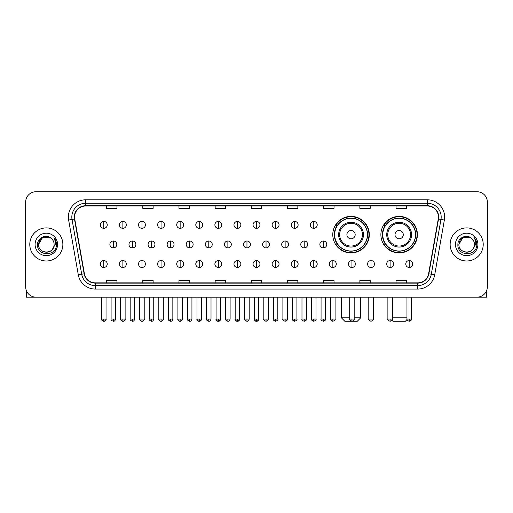 <?xml version="1.0" encoding="UTF-8"?>
<svg xmlns="http://www.w3.org/2000/svg" width="513" height="513" viewBox="0 0 513 513"><rect width="100%" height="100%" fill="white"/><g stroke="black" fill="none" stroke-linecap="round" stroke-linejoin="round"><path stroke-width="0.77" d="M380.883 234.653A18.263 18.263 0 0 0 399.146 252.915A18.263 18.263 0 0 0 417.409 234.653A18.263 18.263 0 0 0 399.146 216.396A18.263 18.263 0 0 0 380.883 234.653M332.783 234.653A18.263 18.263 0 0 0 351.046 252.915A18.263 18.263 0 0 0 369.309 234.653A18.263 18.263 0 0 0 351.046 216.396A18.263 18.263 0 0 0 332.783 234.653M337.163 243.957A16.711 16.711 0 0 1 337.163 225.354M385.263 243.957A16.711 16.711 0 0 1 385.263 225.354M25.65 202.058L25.65 286.818A10.337 10.337 0 0 0 35.987 297.155L477.013 297.155A10.337 10.337 0 0 0 487.35 286.818L487.35 202.058A10.337 10.337 0 0 0 477.013 191.727L35.987 191.727A10.337 10.337 0 0 0 25.65 202.058L25.65 286.818M29.786 244.438A16.538 16.538 0 0 0 46.324 260.982A16.538 16.538 0 0 0 62.862 244.438A16.538 16.538 0 0 0 46.324 227.9A16.538 16.538 0 0 0 29.786 244.438A16.538 16.538 0 0 0 46.324 260.982A16.538 16.538 0 0 0 62.862 244.438A16.538 16.538 0 0 0 46.324 227.9A16.538 16.538 0 0 0 29.786 244.438M450.138 244.438A16.538 16.538 0 0 0 466.676 260.982A16.538 16.538 0 0 0 483.214 244.438A16.538 16.538 0 0 0 466.676 227.9A16.538 16.538 0 0 0 450.138 244.438A16.538 16.538 0 0 0 466.676 260.982A16.538 16.538 0 0 0 483.214 244.438A16.538 16.538 0 0 0 466.676 227.9A16.538 16.538 0 0 0 450.138 244.438M74.577 217.05A11.023 11.023 0 0 1 85.6 206.021L427.4 206.021A11.023 11.023 0 0 1 438.256 218.961L428.599 273.75A11.023 11.023 0 0 1 417.736 282.855L95.264 282.855A11.023 11.023 0 0 1 84.401 273.75L74.744 218.961A11.023 11.023 0 0 1 74.577 217.05M74.302 217.05A11.299 11.299 0 0 0 74.475 219.013L84.132 273.795A11.299 11.299 0 0 0 95.264 283.131L417.736 283.131A11.299 11.299 0 0 0 428.868 273.795L438.525 219.013A11.299 11.299 0 0 0 427.4 205.745L85.6 205.745A11.299 11.299 0 0 0 74.302 217.05M68.639 220.039A17.23 17.23 0 0 1 85.6 199.82L427.4 199.82A17.23 17.23 0 0 1 444.361 220.039L434.703 274.827A17.23 17.23 0 0 1 417.736 289.063L95.264 289.063A17.23 17.23 0 0 1 78.297 274.827L68.639 220.039L72.032 219.442A13.78 13.78 0 0 1 85.6 203.27L427.4 203.27A13.78 13.78 0 0 1 440.968 219.442L431.311 274.224A13.78 13.78 0 0 1 417.736 285.613L95.264 285.613A13.78 13.78 0 0 1 81.689 274.224L72.032 219.442A13.78 13.78 0 0 1 71.82 217.05M477.013 191.727L35.987 191.727M35.987 297.155L477.013 297.155M487.35 286.818L487.35 202.058M428.868 273.795L431.311 274.224L440.968 219.442L444.361 220.039M251.332 206.021L251.332 208.355L261.668 208.355L261.668 206.021M215.152 206.021L215.152 208.355L225.489 208.355L225.489 206.021M178.973 206.021L178.973 208.355L189.31 208.355L189.31 206.021M142.8 206.021L142.8 208.355L153.137 208.355L153.137 206.021M106.621 206.021L106.621 208.355L116.958 208.355L116.958 206.021M287.511 206.021L287.511 208.355L297.848 208.355L297.848 206.021M323.69 206.021L323.69 208.355L334.027 208.355L334.027 206.021M359.863 206.021L359.863 208.355L370.2 208.355L370.2 206.021M396.042 206.021L396.042 208.355L406.379 208.355L406.379 206.021M261.668 282.855L261.668 280.528L251.332 280.528L251.332 282.855M225.489 282.855L225.489 280.528L215.152 280.528L215.152 282.855M189.31 282.855L189.31 280.528L178.973 280.528L178.973 282.855M153.137 282.855L153.137 280.528L142.8 280.528L142.8 282.855M116.958 282.855L116.958 280.528L106.621 280.528L106.621 282.855M297.848 282.855L297.848 280.528L287.511 280.528L287.511 282.855M334.027 282.855L334.027 280.528L323.69 280.528L323.69 282.855M370.2 282.855L370.2 280.528L359.863 280.528L359.863 282.855M406.379 282.855L406.379 280.528L396.042 280.528L396.042 282.855M51.422 238.558A7.785 7.785 0 0 1 54.109 244.438C54.59 254.486 38.058 254.486 38.539 244.438L42.432 237.699L50.216 237.699L51.422 238.558C46.645 233.55 37.443 237.673 37.532 244.438C36.654 256.462 56.148 256.776 56.462 245.022L56.481 244.438C56.449 241.886 55.603 239.642 53.929 237.711C55.199 239.795 55.648 242.04 55.269 244.438L52.288 249.446A7.785 7.785 0 0 0 54.109 244.438C54.59 254.486 38.058 254.486 38.539 244.438C39.296 238.846 42.502 236.32 48.164 236.871M52.288 249.446C48.158 255.032 38.129 251.46 38.539 244.438M35.089 244.438A11.235 11.235 0 0 0 46.324 255.673A11.235 11.235 0 0 0 57.559 244.438A11.235 11.235 0 0 0 46.324 233.21A11.235 11.235 0 0 0 35.089 244.438M54.006 237.795L56.475 244.733M26.336 290.531L26.336 297.155L66.305 297.155M354.182 317.829L360.69 317.829L357.247 321.273L344.845 321.273L341.395 317.829L349.699 317.829M355.182 234.653A4.136 4.136 0 0 0 351.046 230.523A4.136 4.136 0 0 0 346.91 234.653A4.136 4.136 0 0 0 351.046 238.789A4.136 4.136 0 0 0 355.182 234.653M363.448 234.653A12.402 12.402 0 0 0 351.046 222.251A12.402 12.402 0 0 0 338.644 234.653A12.402 12.402 0 0 0 351.046 247.061A12.402 12.402 0 0 0 363.448 234.653A12.402 12.402 0 0 1 351.046 247.061A12.402 12.402 0 0 1 338.644 234.653M367.411 234.653A16.365 16.365 0 0 0 351.046 218.288A16.365 16.365 0 0 0 334.681 234.653A16.365 16.365 0 0 0 351.046 251.024A16.365 16.365 0 0 0 367.411 234.653M368.962 234.653A17.917 17.917 0 0 1 335.733 243.957L337.394 243.957A16.519 16.519 0 0 0 361.973 247.042A16.519 16.519 0 0 0 361.973 222.27A16.519 16.519 0 0 0 337.394 225.354L335.733 225.354A17.917 17.917 0 0 1 368.962 234.653M407.033 319.586L405.347 321.273L392.945 321.273L391.964 320.298M392.355 317.829L406.963 317.829M403.282 234.653A4.136 4.136 0 0 0 399.146 230.523A4.136 4.136 0 0 0 395.01 234.653A4.136 4.136 0 0 0 399.146 238.789A4.136 4.136 0 0 0 403.282 234.653M411.548 234.653A12.402 12.402 0 0 0 399.146 222.251A12.402 12.402 0 0 0 386.738 234.653A12.402 12.402 0 0 0 399.146 247.061A12.402 12.402 0 0 0 411.548 234.653A12.402 12.402 0 0 1 399.146 247.061A12.402 12.402 0 0 1 386.738 234.653M415.511 234.653A16.365 16.365 0 0 0 399.146 218.288A16.365 16.365 0 0 0 382.781 234.653A16.365 16.365 0 0 0 399.146 251.024A16.365 16.365 0 0 0 415.511 234.653M417.063 234.653A17.917 17.917 0 0 1 383.833 243.957L385.494 243.957A16.519 16.519 0 0 0 410.073 247.042A16.519 16.519 0 0 0 410.073 222.27A16.519 16.519 0 0 0 385.494 225.354L383.833 225.354A17.917 17.917 0 0 1 417.063 234.653M103.793 221.424A3.444 3.444 0 0 0 100.349 224.867A3.444 3.444 0 0 0 103.793 228.317A3.444 3.444 0 0 0 107.243 224.867A3.444 3.444 0 0 0 103.793 221.424L103.793 228.317A3.444 3.444 0 0 0 107.243 224.867A3.444 3.444 0 0 0 103.793 221.424M122.883 221.424A3.444 3.444 0 0 0 119.439 224.867A3.444 3.444 0 0 0 122.883 228.317A3.444 3.444 0 0 0 126.326 224.867A3.444 3.444 0 0 0 122.883 221.424L122.883 228.317A3.444 3.444 0 0 0 126.326 224.867A3.444 3.444 0 0 0 122.883 221.424M141.973 221.424A3.444 3.444 0 0 0 138.523 224.867A3.444 3.444 0 0 0 141.973 228.317A3.444 3.444 0 0 0 145.416 224.867A3.444 3.444 0 0 0 141.973 221.424L141.973 228.317A3.444 3.444 0 0 0 145.416 224.867A3.444 3.444 0 0 0 141.973 221.424M161.056 221.424A3.444 3.444 0 0 0 157.613 224.867A3.444 3.444 0 0 0 161.056 228.317A3.444 3.444 0 0 0 164.506 224.867A3.444 3.444 0 0 0 161.056 221.424L161.056 228.317A3.444 3.444 0 0 0 164.506 224.867A3.444 3.444 0 0 0 161.056 221.424M180.146 221.424A3.444 3.444 0 0 0 176.703 224.867A3.444 3.444 0 0 0 180.146 228.317A3.444 3.444 0 0 0 183.59 224.867A3.444 3.444 0 0 0 180.146 221.424L180.146 228.317A3.444 3.444 0 0 0 183.59 224.867A3.444 3.444 0 0 0 180.146 221.424M199.236 221.424A3.444 3.444 0 0 0 195.793 224.867A3.444 3.444 0 0 0 199.236 228.317A3.444 3.444 0 0 0 202.68 224.867A3.444 3.444 0 0 0 199.236 221.424L199.236 228.317A3.444 3.444 0 0 0 202.68 224.867A3.444 3.444 0 0 0 199.236 221.424M218.326 221.424A3.444 3.444 0 0 0 214.876 224.867A3.444 3.444 0 0 0 218.326 228.317A3.444 3.444 0 0 0 221.77 224.867A3.444 3.444 0 0 0 218.326 221.424L218.326 228.317A3.444 3.444 0 0 0 221.77 224.867A3.444 3.444 0 0 0 218.326 221.424M237.41 221.424A3.444 3.444 0 0 0 233.966 224.867A3.444 3.444 0 0 0 237.41 228.317A3.444 3.444 0 0 0 240.86 224.867A3.444 3.444 0 0 0 237.41 221.424L237.41 228.317A3.444 3.444 0 0 0 240.86 224.867A3.444 3.444 0 0 0 237.41 221.424M256.5 221.424A3.444 3.444 0 0 0 253.056 224.867A3.444 3.444 0 0 0 256.5 228.317A3.444 3.444 0 0 0 259.944 224.867A3.444 3.444 0 0 0 256.5 221.424L256.5 228.317A3.444 3.444 0 0 0 259.944 224.867A3.444 3.444 0 0 0 256.5 221.424M275.59 221.424A3.444 3.444 0 0 0 272.14 224.867A3.444 3.444 0 0 0 275.59 228.317A3.444 3.444 0 0 0 279.034 224.867A3.444 3.444 0 0 0 275.59 221.424L275.59 228.317A3.444 3.444 0 0 0 279.034 224.867A3.444 3.444 0 0 0 275.59 221.424M294.674 221.424A3.444 3.444 0 0 0 291.23 224.867A3.444 3.444 0 0 0 294.674 228.317A3.444 3.444 0 0 0 298.124 224.867A3.444 3.444 0 0 0 294.674 221.424L294.674 228.317A3.444 3.444 0 0 0 298.124 224.867A3.444 3.444 0 0 0 294.674 221.424M313.764 221.424A3.444 3.444 0 0 0 310.32 224.867A3.444 3.444 0 0 0 313.764 228.317A3.444 3.444 0 0 0 317.207 224.867A3.444 3.444 0 0 0 313.764 221.424L313.764 228.317A3.444 3.444 0 0 0 317.207 224.867A3.444 3.444 0 0 0 313.764 221.424M113.341 240.995A3.444 3.444 0 0 0 109.891 244.438A3.444 3.444 0 0 0 113.341 247.888A3.444 3.444 0 0 0 116.784 244.438A3.444 3.444 0 0 0 113.341 240.995L113.341 247.888A3.444 3.444 0 0 0 116.784 244.438A3.444 3.444 0 0 0 113.341 240.995M132.425 240.995A3.444 3.444 0 0 0 128.981 244.438A3.444 3.444 0 0 0 132.425 247.888A3.444 3.444 0 0 0 135.874 244.438A3.444 3.444 0 0 0 132.425 240.995L132.425 247.888A3.444 3.444 0 0 0 135.874 244.438A3.444 3.444 0 0 0 132.425 240.995M151.515 240.995A3.444 3.444 0 0 0 148.071 244.438A3.444 3.444 0 0 0 151.515 247.888A3.444 3.444 0 0 0 154.958 244.438A3.444 3.444 0 0 0 151.515 240.995L151.515 247.888A3.444 3.444 0 0 0 154.958 244.438A3.444 3.444 0 0 0 151.515 240.995M170.605 240.995A3.444 3.444 0 0 0 167.155 244.438A3.444 3.444 0 0 0 170.605 247.888A3.444 3.444 0 0 0 174.048 244.438A3.444 3.444 0 0 0 170.605 240.995L170.605 247.888A3.444 3.444 0 0 0 174.048 244.438A3.444 3.444 0 0 0 170.605 240.995M189.688 240.995A3.444 3.444 0 0 0 186.245 244.438A3.444 3.444 0 0 0 189.688 247.888A3.444 3.444 0 0 0 193.138 244.438A3.444 3.444 0 0 0 189.688 240.995L189.688 247.888A3.444 3.444 0 0 0 193.138 244.438A3.444 3.444 0 0 0 189.688 240.995M208.778 240.995A3.444 3.444 0 0 0 205.335 244.438A3.444 3.444 0 0 0 208.778 247.888A3.444 3.444 0 0 0 212.228 244.438A3.444 3.444 0 0 0 208.778 240.995L208.778 247.888A3.444 3.444 0 0 0 212.228 244.438A3.444 3.444 0 0 0 208.778 240.995M227.868 240.995A3.444 3.444 0 0 0 224.425 244.438A3.444 3.444 0 0 0 227.868 247.888A3.444 3.444 0 0 0 231.312 244.438A3.444 3.444 0 0 0 227.868 240.995L227.868 247.888A3.444 3.444 0 0 0 231.312 244.438A3.444 3.444 0 0 0 227.868 240.995M246.958 240.995A3.444 3.444 0 0 0 243.508 244.438A3.444 3.444 0 0 0 246.958 247.888A3.444 3.444 0 0 0 250.402 244.438A3.444 3.444 0 0 0 246.958 240.995L246.958 247.888A3.444 3.444 0 0 0 250.402 244.438A3.444 3.444 0 0 0 246.958 240.995M266.042 240.995A3.444 3.444 0 0 0 262.598 244.438A3.444 3.444 0 0 0 266.042 247.888A3.444 3.444 0 0 0 269.492 244.438A3.444 3.444 0 0 0 266.042 240.995L266.042 247.888A3.444 3.444 0 0 0 269.492 244.438A3.444 3.444 0 0 0 266.042 240.995M285.132 240.995A3.444 3.444 0 0 0 281.688 244.438A3.444 3.444 0 0 0 285.132 247.888A3.444 3.444 0 0 0 288.575 244.438A3.444 3.444 0 0 0 285.132 240.995L285.132 247.888A3.444 3.444 0 0 0 288.575 244.438A3.444 3.444 0 0 0 285.132 240.995M304.222 240.995A3.444 3.444 0 0 0 300.772 244.438A3.444 3.444 0 0 0 304.222 247.888A3.444 3.444 0 0 0 307.665 244.438A3.444 3.444 0 0 0 304.222 240.995L304.222 247.888A3.444 3.444 0 0 0 307.665 244.438A3.444 3.444 0 0 0 304.222 240.995M323.312 240.995A3.444 3.444 0 0 0 319.862 244.438A3.444 3.444 0 0 0 323.312 247.888A3.444 3.444 0 0 0 326.755 244.438A3.444 3.444 0 0 0 323.312 240.995L323.312 247.888A3.444 3.444 0 0 0 326.755 244.438A3.444 3.444 0 0 0 323.312 240.995M103.793 260.566A3.444 3.444 0 0 0 100.349 264.009A3.444 3.444 0 0 0 103.793 267.459A3.444 3.444 0 0 0 107.243 264.009A3.444 3.444 0 0 0 103.793 260.566L103.793 267.459A3.444 3.444 0 0 0 107.243 264.009A3.444 3.444 0 0 0 103.793 260.566M122.883 260.566A3.444 3.444 0 0 0 119.439 264.009A3.444 3.444 0 0 0 122.883 267.459A3.444 3.444 0 0 0 126.326 264.009A3.444 3.444 0 0 0 122.883 260.566L122.883 267.459A3.444 3.444 0 0 0 126.326 264.009A3.444 3.444 0 0 0 122.883 260.566M141.973 260.566A3.444 3.444 0 0 0 138.523 264.009A3.444 3.444 0 0 0 141.973 267.459A3.444 3.444 0 0 0 145.416 264.009A3.444 3.444 0 0 0 141.973 260.566L141.973 267.459A3.444 3.444 0 0 0 145.416 264.009A3.444 3.444 0 0 0 141.973 260.566M161.056 260.566A3.444 3.444 0 0 0 157.613 264.009A3.444 3.444 0 0 0 161.056 267.459A3.444 3.444 0 0 0 164.506 264.009A3.444 3.444 0 0 0 161.056 260.566L161.056 267.459A3.444 3.444 0 0 0 164.506 264.009A3.444 3.444 0 0 0 161.056 260.566M180.146 260.566A3.444 3.444 0 0 0 176.703 264.009A3.444 3.444 0 0 0 180.146 267.459A3.444 3.444 0 0 0 183.59 264.009A3.444 3.444 0 0 0 180.146 260.566L180.146 267.459A3.444 3.444 0 0 0 183.59 264.009A3.444 3.444 0 0 0 180.146 260.566M199.236 260.566A3.444 3.444 0 0 0 195.793 264.009A3.444 3.444 0 0 0 199.236 267.459A3.444 3.444 0 0 0 202.68 264.009A3.444 3.444 0 0 0 199.236 260.566L199.236 267.459A3.444 3.444 0 0 0 202.68 264.009A3.444 3.444 0 0 0 199.236 260.566M218.326 260.566A3.444 3.444 0 0 0 214.876 264.009A3.444 3.444 0 0 0 218.326 267.459A3.444 3.444 0 0 0 221.77 264.009A3.444 3.444 0 0 0 218.326 260.566L218.326 267.459A3.444 3.444 0 0 0 221.77 264.009A3.444 3.444 0 0 0 218.326 260.566M237.41 260.566A3.444 3.444 0 0 0 233.966 264.009A3.444 3.444 0 0 0 237.41 267.459A3.444 3.444 0 0 0 240.86 264.009A3.444 3.444 0 0 0 237.41 260.566L237.41 267.459A3.444 3.444 0 0 0 240.86 264.009A3.444 3.444 0 0 0 237.41 260.566M256.5 260.566A3.444 3.444 0 0 0 253.056 264.009A3.444 3.444 0 0 0 256.5 267.459A3.444 3.444 0 0 0 259.944 264.009A3.444 3.444 0 0 0 256.5 260.566L256.5 267.459A3.444 3.444 0 0 0 259.944 264.009A3.444 3.444 0 0 0 256.5 260.566M275.59 260.566A3.444 3.444 0 0 0 272.14 264.009A3.444 3.444 0 0 0 275.59 267.459A3.444 3.444 0 0 0 279.034 264.009A3.444 3.444 0 0 0 275.59 260.566L275.59 267.459A3.444 3.444 0 0 0 279.034 264.009A3.444 3.444 0 0 0 275.59 260.566M294.674 260.566A3.444 3.444 0 0 0 291.23 264.009A3.444 3.444 0 0 0 294.674 267.459A3.444 3.444 0 0 0 298.124 264.009A3.444 3.444 0 0 0 294.674 260.566L294.674 267.459A3.444 3.444 0 0 0 298.124 264.009A3.444 3.444 0 0 0 294.674 260.566M313.764 260.566A3.444 3.444 0 0 0 310.32 264.009A3.444 3.444 0 0 0 313.764 267.459A3.444 3.444 0 0 0 317.207 264.009A3.444 3.444 0 0 0 313.764 260.566L313.764 267.459A3.444 3.444 0 0 0 317.207 264.009A3.444 3.444 0 0 0 313.764 260.566M332.854 260.566A3.444 3.444 0 0 0 329.41 264.009A3.444 3.444 0 0 0 332.854 267.459A3.444 3.444 0 0 0 336.297 264.009A3.444 3.444 0 0 0 332.854 260.566L332.854 267.459A3.444 3.444 0 0 0 336.297 264.009A3.444 3.444 0 0 0 332.854 260.566M351.944 260.566A3.444 3.444 0 0 0 348.494 264.009A3.444 3.444 0 0 0 351.944 267.459A3.444 3.444 0 0 0 355.387 264.009A3.444 3.444 0 0 0 351.944 260.566L351.944 267.459A3.444 3.444 0 0 0 355.387 264.009A3.444 3.444 0 0 0 351.944 260.566M371.027 260.566A3.444 3.444 0 0 0 367.584 264.009A3.444 3.444 0 0 0 371.027 267.459A3.444 3.444 0 0 0 374.477 264.009A3.444 3.444 0 0 0 371.027 260.566L371.027 267.459A3.444 3.444 0 0 0 374.477 264.009A3.444 3.444 0 0 0 371.027 260.566M390.117 260.566A3.444 3.444 0 0 0 386.674 264.009A3.444 3.444 0 0 0 390.117 267.459A3.444 3.444 0 0 0 393.561 264.009A3.444 3.444 0 0 0 390.117 260.566L390.117 267.459A3.444 3.444 0 0 0 393.561 264.009A3.444 3.444 0 0 0 390.117 260.566M409.207 260.566A3.444 3.444 0 0 0 405.757 264.009A3.444 3.444 0 0 0 409.207 267.459A3.444 3.444 0 0 0 412.651 264.009A3.444 3.444 0 0 0 409.207 260.566L409.207 267.459A3.444 3.444 0 0 0 412.651 264.009A3.444 3.444 0 0 0 409.207 260.566M486.664 290.531L486.664 297.155L446.695 297.155M471.78 238.558A7.785 7.785 0 0 1 474.461 244.438C474.942 254.486 458.41 254.486 458.891 244.438L462.784 237.699L470.568 237.699L471.78 238.558C466.997 233.55 457.801 237.673 457.885 244.438C457.012 256.462 476.5 256.776 476.814 245.022L476.834 244.438C476.801 241.886 475.955 239.642 474.281 237.711C475.551 239.795 476 242.04 475.628 244.438L472.646 249.446A7.785 7.785 0 0 0 474.461 244.438C474.942 254.486 458.41 254.486 458.891 244.438C459.648 238.846 462.854 236.32 468.516 236.871M472.646 249.446C468.51 255.032 458.487 251.46 458.891 244.438M455.441 244.438A11.235 11.235 0 0 0 466.676 255.673A11.235 11.235 0 0 0 477.911 244.438A11.235 11.235 0 0 0 466.676 233.21A11.235 11.235 0 0 0 455.441 244.438M474.358 237.795L476.827 244.733M427.4 199.82L427.4 205.745M72.032 219.442L74.475 219.013M95.264 289.063L95.264 283.131M417.736 283.131L417.736 289.063M78.297 274.827L84.132 273.795M438.525 219.013L440.968 219.442M85.6 199.82L85.6 205.745M431.311 274.224L434.703 274.827M362.441 234.653A11.395 11.395 0 0 0 351.046 223.258A11.395 11.395 0 0 0 339.651 234.653A11.395 11.395 0 0 0 351.046 246.048A11.395 11.395 0 0 0 362.441 234.653M410.541 234.653A11.395 11.395 0 0 0 399.146 223.258A11.395 11.395 0 0 0 387.751 234.653A11.395 11.395 0 0 0 399.146 246.048A11.395 11.395 0 0 0 410.541 234.653M113.341 319.035L111.097 319.035C110.648 319.753 111.392 320.497 113.341 321.273L113.341 319.035L115.579 319.035L115.579 297.155M132.425 319.035L130.187 319.035C129.731 319.753 130.482 320.497 132.425 321.273L132.425 319.035L134.669 319.035L134.669 297.155M151.515 319.035L149.277 319.035C148.821 319.753 149.565 320.497 151.515 321.273L151.515 319.035L153.753 319.035L153.753 297.155M170.605 319.035L168.367 319.035C167.911 319.753 168.655 320.497 170.605 321.273L170.605 319.035L172.843 319.035L172.843 297.155M189.688 319.035L187.45 319.035C186.995 319.753 187.745 320.497 189.688 321.273L189.688 319.035L191.933 319.035L191.933 297.155M208.778 319.035L206.54 319.035C206.085 319.753 206.835 320.497 208.778 321.273L208.778 319.035L211.016 319.035L211.016 297.155M227.868 319.035L225.63 319.035C225.175 319.753 225.919 320.497 227.868 321.273L227.868 319.035L230.106 319.035L230.106 297.155M246.958 319.035L244.714 319.035C244.265 319.753 245.009 320.497 246.958 321.273L246.958 319.035L249.196 319.035L249.196 297.155M266.042 319.035L263.804 319.035C263.349 319.753 264.099 320.497 266.042 321.273L266.042 319.035L268.286 319.035L268.286 297.155M285.132 319.035L282.894 319.035C282.439 319.753 283.182 320.497 285.132 321.273L285.132 319.035L287.37 319.035L287.37 297.155M304.222 319.035L301.984 319.035C301.529 319.753 302.272 320.497 304.222 321.273L304.222 319.035L306.46 319.035L306.46 297.155M323.312 319.035L321.067 319.035C320.612 319.753 321.362 320.497 323.312 321.273L323.312 319.035L325.55 319.035L325.55 297.155M103.793 319.035L101.555 319.035C101.099 319.753 101.85 320.497 103.793 321.273L103.793 319.035L106.037 319.035C106.486 319.753 105.742 320.497 103.793 321.273C102.69 321.382 101.946 320.631 101.555 319.035L101.555 297.155M122.883 319.035L120.645 319.035C120.189 319.753 120.933 320.497 122.883 321.273L122.883 319.035L125.121 319.035C125.576 319.753 124.832 320.497 122.883 321.273C121.78 321.382 121.036 320.631 120.645 319.035L120.645 297.155M141.973 319.035L139.728 319.035C139.279 319.753 140.023 320.497 141.973 321.273L141.973 319.035L144.211 319.035C144.666 319.753 143.916 320.497 141.973 321.273C140.87 321.382 140.12 320.631 139.728 319.035L139.728 297.155M161.056 319.035L158.818 319.035C158.363 319.753 159.113 320.497 161.056 321.273L161.056 319.035L163.301 319.035C163.756 319.753 163.006 320.497 161.056 321.273C159.96 321.382 159.21 320.631 158.818 319.035L158.818 297.155L158.818 319.035M180.146 319.035L177.908 319.035C177.453 319.753 178.197 320.497 180.146 321.273L180.146 319.035L182.384 319.035C182.84 319.753 182.096 320.497 180.146 321.273C179.043 321.382 178.3 320.631 177.908 319.035L177.908 297.155M199.236 319.035L196.998 319.035C196.543 319.753 197.287 320.497 199.236 321.273L199.236 319.035L201.474 319.035C201.93 319.753 201.186 320.497 199.236 321.273C198.133 321.382 197.39 320.631 196.998 319.035L196.998 297.155M218.326 319.035L216.082 319.035C215.627 319.753 216.377 320.497 218.326 321.273L218.326 319.035L220.564 319.035C221.02 319.753 220.269 320.497 218.326 321.273C217.223 321.382 216.473 320.631 216.082 319.035L216.082 297.155M237.41 319.035L235.172 319.035C234.717 319.753 235.467 320.497 237.41 321.273L237.41 319.035L239.654 319.035C240.103 319.753 239.359 320.497 237.41 321.273C236.307 321.382 235.563 320.631 235.172 319.035L235.172 297.155M256.5 319.035L254.262 319.035C253.807 319.753 254.551 320.497 256.5 321.273L256.5 319.035L258.738 319.035C259.193 319.753 258.449 320.497 256.5 321.273C255.397 321.382 254.653 320.631 254.262 319.035L254.262 297.155M275.59 319.035L273.346 319.035C272.897 319.753 273.641 320.497 275.59 321.273L275.59 319.035L277.828 319.035L277.828 297.155L277.828 319.035C278.283 319.753 277.533 320.497 275.59 321.273M294.674 319.035L292.436 319.035L292.436 297.155L292.436 319.035C291.98 319.753 292.731 320.497 294.674 321.273L294.674 319.035L296.918 319.035L296.918 297.155M313.764 319.035L311.526 319.035C311.07 319.753 311.814 320.497 313.764 321.273L313.764 319.035L316.002 319.035L316.002 297.155M332.854 319.035L330.616 319.035C330.16 319.753 330.904 320.497 332.854 321.273L332.854 319.035L335.092 319.035L335.092 297.155M351.944 319.035L349.699 319.035C349.244 319.753 349.994 320.497 351.944 321.273L351.944 319.035L354.182 319.035L354.182 297.155M371.027 319.035L368.789 319.035C368.334 319.753 369.084 320.497 371.027 321.273L371.027 319.035L373.272 319.035L373.272 297.155M390.117 319.035L387.879 319.035C387.424 319.753 388.168 320.497 390.117 321.273L390.117 319.035L392.355 319.035L392.355 297.155M409.207 319.035L406.963 319.035C406.514 319.753 407.258 320.497 409.207 321.273L409.207 319.035L411.445 319.035L411.445 297.155M360.69 297.155L360.69 317.829M341.395 297.155L341.395 317.829M111.097 319.035L111.097 297.155M115.579 319.035C115.188 320.631 114.444 321.382 113.341 321.273M130.187 319.035L130.187 297.155M134.669 319.035C134.278 320.631 133.527 321.382 132.425 321.273M149.277 319.035L149.277 297.155M153.753 319.035C153.361 320.631 152.618 321.382 151.515 321.273M168.367 319.035L168.367 297.155M172.843 319.035C172.451 320.631 171.708 321.382 170.605 321.273M187.45 319.035L187.45 297.155M191.933 319.035C191.541 320.631 190.791 321.382 189.688 321.273M206.54 319.035L206.54 297.155M211.016 319.035C210.631 320.631 209.881 321.382 208.778 321.273M225.63 319.035L225.63 297.155M230.106 319.035C229.715 320.631 228.971 321.382 227.868 321.273M244.714 319.035L244.714 297.155M249.196 319.035C248.805 320.631 248.061 321.382 246.958 321.273M263.804 319.035L263.804 297.155M268.286 319.035C268.735 319.753 267.991 320.497 266.042 321.273M282.894 319.035L282.894 297.155M287.37 319.035C287.825 319.753 287.081 320.497 285.132 321.273M301.984 319.035L301.984 297.155M306.46 319.035C306.915 319.753 306.165 320.497 304.222 321.273M321.067 319.035L321.067 297.155M325.55 319.035C326.005 319.753 325.255 320.497 323.312 321.273M103.793 321.273C104.896 321.382 105.646 320.631 106.037 319.035L106.037 297.155M122.883 321.273C123.986 321.382 124.73 320.631 125.121 319.035L125.121 297.155M141.973 321.273C143.076 321.382 143.82 320.631 144.211 319.035L144.211 297.155M161.056 321.273C162.159 321.382 162.91 320.631 163.301 319.035L163.301 297.155M180.146 321.273C181.249 321.382 181.993 320.631 182.384 319.035L182.384 297.155M199.236 321.273C200.339 321.382 201.083 320.631 201.474 319.035L201.474 297.155M218.326 321.273C219.423 321.382 220.173 320.631 220.564 319.035L220.564 297.155M237.41 321.273C238.513 321.382 239.263 320.631 239.654 319.035L239.654 297.155M256.5 321.273C257.603 321.382 258.347 320.631 258.738 319.035L258.738 297.155M273.346 319.035L273.346 297.155M296.918 319.035C297.373 319.753 296.623 320.497 294.674 321.273M311.526 319.035L311.526 297.155M316.002 319.035C316.457 319.753 315.713 320.497 313.764 321.273M330.616 319.035L330.616 297.155M335.092 319.035C335.547 319.753 334.803 320.497 332.854 321.273M349.699 319.035L349.699 297.155M354.182 319.035C354.637 319.753 353.887 320.497 351.944 321.273M368.789 319.035L368.789 297.155M373.272 319.035C373.72 319.753 372.977 320.497 371.027 321.273M387.879 319.035L387.879 297.155M392.355 319.035C392.811 319.753 392.067 320.497 390.117 321.273M406.963 319.035L406.963 297.155M411.445 319.035C411.901 319.753 411.15 320.497 409.207 321.273"/></g></svg>
